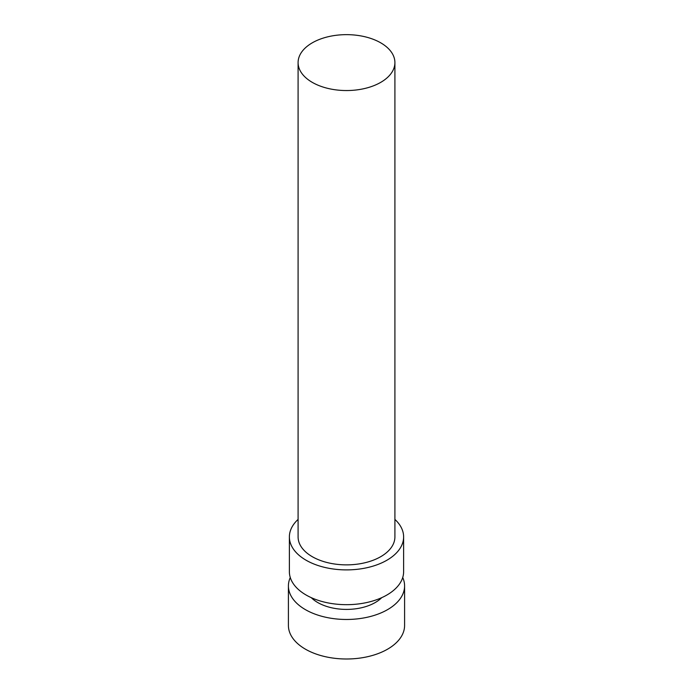 <?xml version="1.0" encoding="UTF-8"?>
<svg xmlns="http://www.w3.org/2000/svg" width="693" height="693" viewBox="0 0 693 693"><rect width="100%" height="100%" fill="white"/><g stroke="black" fill="none" stroke-linecap="round" stroke-linejoin="round"><path stroke-width="1.04" d="M380.734 82.363A48.406 27.945 180 0 1 327.971 88.418A48.406 27.945 180 0 1 298.094 62.595A48.406 27.945 180 0 1 346.5 34.65A48.406 27.945 180 0 1 394.906 62.595A48.406 27.945 180 0 1 380.734 82.363M394.906 62.595L394.906 536.919A48.406 27.945 180 0 1 380.734 556.678A48.406 27.945 180 0 1 327.971 562.742A48.406 27.945 180 0 1 298.094 536.919L298.094 62.595M394.906 519.412A57.121 32.978 180 0 1 403.621 536.919A57.121 32.978 180 0 1 386.893 560.239A57.121 32.978 180 0 1 324.636 567.385A57.121 32.978 180 0 1 289.379 536.919A57.121 32.978 180 0 1 298.094 519.412M403.621 536.919L403.621 571.699A57.121 32.978 180 0 1 386.893 595.018A57.121 32.978 180 0 1 324.636 602.165A57.121 32.978 180 0 1 289.379 571.699L289.379 536.919M381.722 597.669A40.662 23.475 180 0 1 375.251 602.529A40.662 23.475 180 0 1 311.278 597.669M402.728 577.512A58.091 33.541 180 0 1 404.591 585.931A58.091 33.541 180 0 1 387.578 609.641A58.091 33.541 180 0 1 324.272 616.917A58.091 33.541 180 0 1 288.409 585.931A58.091 33.541 180 0 1 290.272 577.512M404.591 585.931L404.591 625.458A58.091 33.541 180 0 1 387.578 649.168A58.091 33.541 180 0 1 324.272 656.444A58.091 33.541 180 0 1 288.409 625.458L288.409 585.931"/></g></svg>
